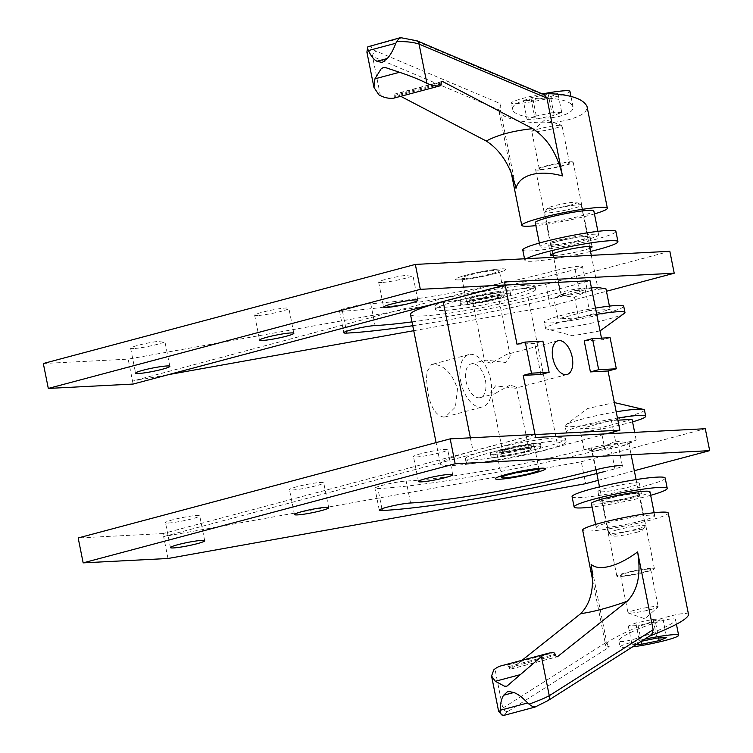 <?xml version="1.0" encoding="UTF-8"?>
<svg xmlns="http://www.w3.org/2000/svg" width="753" height="753" viewBox="0 0 753 753"><rect width="100%" height="100%" fill="white"/><g stroke="black" fill="none" stroke-linecap="round" stroke-linejoin="round"><path stroke-width="0.56" stroke-dasharray="3.77 2.82" d="M522.77 249.987A47.486 4.574 168.7 0 0 548.005 249.045A47.486 4.574 168.7 0 0 595.632 239.332A47.486 4.574 168.7 0 0 615.898 231.378M589.872 248.255A21.103 2.033 -11.3 0 1 583.076 250.382A21.103 2.033 -11.3 0 1 553.276 255.568M581.024 240.085A21.103 2.033 168.7 0 0 590.023 236.546A21.103 2.033 168.7 0 0 578.812 236.969A21.103 2.033 168.7 0 0 557.644 241.289A21.103 2.033 168.7 0 0 548.636 244.819A21.103 2.033 168.7 0 0 559.856 244.405A21.103 2.033 168.7 0 0 581.024 240.085M590.512 251.446A47.486 4.574 -11.3 0 1 524.832 260.284A47.486 4.574 -11.3 0 1 526.385 258.693M591.397 287.674A18.665 1.798 168.7 0 0 569.136 291.957A18.665 1.798 168.7 0 0 562.284 294.197A18.665 1.798 168.7 0 0 561.173 295.082A18.665 1.798 168.7 0 0 571.085 294.715A18.665 1.798 168.7 0 0 589.806 290.893A18.665 1.798 168.7 0 0 597.769 287.768A18.665 1.798 168.7 0 0 596.414 287.382M552.646 209.419A18.665 1.798 168.7 0 0 544.73 212.346A18.665 1.798 168.7 0 0 544.683 212.534A18.665 1.798 168.7 0 0 554.594 212.167A18.665 1.798 168.7 0 0 573.315 208.346A18.665 1.798 168.7 0 0 581.278 205.221A18.665 1.798 168.7 0 0 581.156 205.07A18.665 1.798 168.7 0 0 552.646 209.419M570.689 205.032A15.164 1.459 -11.3 0 1 554.848 208.223A15.164 1.459 -11.3 0 1 547.469 208.289A15.164 1.459 -11.3 0 1 553.897 205.898A15.164 1.459 -11.3 0 1 577.071 202.369A15.164 1.459 -11.3 0 1 570.689 205.032M595.482 308.118A40.483 3.897 168.7 0 0 561.597 315.347A40.483 3.897 168.7 0 0 544.315 322.124A40.483 3.897 168.7 0 0 565.832 321.324A40.483 3.897 168.7 0 0 606.447 313.041A40.483 3.897 168.7 0 0 623.729 306.264M624.774 313.032A40.483 3.897 -11.3 0 1 607.69 319.281A40.483 3.897 -11.3 0 1 545.953 328.779A40.483 3.897 -11.3 0 1 545.567 328.374A40.483 3.897 -11.3 0 1 562.849 321.597A40.483 3.897 -11.3 0 1 596.734 314.368M591.453 287.957L585.307 289.933C578.238 290.178 572.845 290.856 569.136 291.957L553.832 298.32L563.752 295.825L574.501 297.256C580.949 293.896 586.06 291.778 589.806 290.893C593.515 289.792 598.908 289.114 605.977 288.87M574.501 297.256L578.615 317.851L610.099 309.464L609.422 306.113M585.307 289.933L589.43 310.537L610.099 309.464M589.43 310.537L557.945 318.924L553.832 298.32M578.615 317.851L557.945 318.924M552.796 241.534A29.866 2.871 -11.3 0 1 582.747 235.425A29.866 2.871 -11.3 0 1 598.616 234.832A29.866 2.871 -11.3 0 1 585.872 239.831A29.866 2.871 -11.3 0 1 555.921 245.949A29.866 2.871 -11.3 0 1 540.052 246.532A29.866 2.871 -11.3 0 1 552.796 241.534M535.27 222.615A29.866 2.871 168.7 0 0 551.14 222.031A29.866 2.871 168.7 0 0 581.09 215.913A29.866 2.871 168.7 0 0 593.835 210.915M393.988 98.097A2.447 1.337 75.1 0 0 394.459 97.645A2.447 1.337 75.1 0 0 394.704 96.516L394.713 95.443A2.447 1.337 -104.9 0 1 395.146 94.059A2.447 1.337 -104.9 0 1 395.523 93.833A2.447 1.337 -104.9 0 1 396.172 93.927L400.718 96.309M541.708 93.504L540.146 93.551L415.195 40.728L400.728 37.65M369.102 45.999L371.22 46.065C371.097 47.966 372.735 49.66 376.142 51.129L501.093 103.952L498.674 109.834C499.531 121.026 543.365 126.965 569.522 119.426C581.749 115.971 587.585 111.651 587.02 106.465M543.214 94.144L540.146 93.551M594.437 213.918A43.646 4.198 -11.3 0 1 588.724 215.518A43.646 4.198 -11.3 0 1 535.872 225.627M380.397 95.669L372.566 56.466L366.852 51.75M501.093 103.952L500.19 106.634L500.453 110.522L515.993 188.316M500.453 110.522L372.566 56.466A4.593 3.539 112.9 0 1 373.554 53.105A4.593 3.539 112.9 0 1 376.142 51.129M559.394 125.252A15.389 1.478 -11.3 0 1 561.785 125.365A15.389 1.478 -11.3 0 1 562.02 125.553A15.389 1.478 -11.3 0 1 551.535 129.102A15.389 1.478 -11.3 0 1 534.47 131.888A15.389 1.478 -11.3 0 1 531.834 131.587A15.389 1.478 -11.3 0 1 531.985 131.314A15.389 1.478 -11.3 0 1 543.506 127.784A15.389 1.478 -11.3 0 1 559.394 125.252M541.944 169.265A15.389 1.478 -11.3 0 1 539.308 168.964A15.389 1.478 -11.3 0 1 549.803 165.415A15.389 1.478 -11.3 0 1 566.858 162.629A15.389 1.478 -11.3 0 1 569.494 162.93A15.389 1.478 -11.3 0 1 558.999 166.469A15.389 1.478 -11.3 0 1 541.944 169.265M553.841 244.81A19.145 1.845 -11.3 0 1 550.565 244.433A19.145 1.845 -11.3 0 1 563.611 240.028A19.145 1.845 -11.3 0 1 584.827 236.555A19.145 1.845 -11.3 0 1 588.102 236.931A19.145 1.845 -11.3 0 1 575.057 241.346A19.145 1.845 -11.3 0 1 553.841 244.81M538.903 170.074A19.145 1.845 -11.3 0 1 535.628 169.698A19.145 1.845 -11.3 0 1 548.673 165.284A19.145 1.845 -11.3 0 1 569.899 161.82A19.145 1.845 -11.3 0 1 573.174 162.196A19.145 1.845 -11.3 0 1 560.119 166.601A19.145 1.845 -11.3 0 1 538.903 170.074M571.103 104.074C564.684 98.116 539.703 96.158 524.596 100.431C516.229 102.794 512.238 105.749 512.624 109.298C513.207 116.96 543.205 121.017 561.098 115.858C569.466 113.496 573.457 110.54 573.071 107.001L571.103 104.074M544.908 93.457A29.866 2.871 168.7 0 0 524.126 98.05A29.866 2.871 168.7 0 0 511.381 103.057A29.866 2.871 168.7 0 0 527.251 102.464A29.866 2.871 168.7 0 0 557.201 96.346A29.866 2.871 168.7 0 0 569.946 91.348M415.195 40.728A4.593 3.539 112.9 0 1 416.936 40.766M550.471 96.695L557.982 93.645L548.175 94.144L530.856 97.711L523.344 100.761L533.152 100.253L550.471 96.695L554.208 115.378L561.719 112.329L557.982 93.645M561.719 112.329L551.911 112.828L548.175 94.144M551.911 112.828L534.583 116.395L530.856 97.711M534.583 116.395L527.072 119.445L523.344 100.761M527.072 119.445L536.88 118.946L533.152 100.253M536.88 118.946L554.208 115.378M449.287 299.845A51.063 4.913 -11.3 0 1 456.695 297.755A51.063 4.913 -11.3 0 1 465.147 295.618M468.677 294.781A51.063 4.913 -11.3 0 1 535.044 286.291A51.063 4.913 -11.3 0 1 513.245 294.837A51.063 4.913 -11.3 0 1 462.031 305.294A51.063 4.913 -11.3 0 1 434.895 306.302A51.063 4.913 -11.3 0 1 446.736 300.626M513.866 297.934A51.063 4.913 168.7 0 0 535.656 289.387A51.063 4.913 168.7 0 0 508.529 290.394A51.063 4.913 168.7 0 0 457.306 300.852A51.063 4.913 168.7 0 0 435.516 309.398A51.063 4.913 168.7 0 0 462.643 308.382A51.063 4.913 168.7 0 0 513.866 297.934M476.028 296.757A16.133 1.553 -11.3 0 1 492.217 293.454A16.133 1.553 -11.3 0 1 500.792 293.143A16.133 1.553 -11.3 0 1 493.902 295.835A16.133 1.553 -11.3 0 1 477.722 299.139A16.133 1.553 -11.3 0 1 469.147 299.459A16.133 1.553 -11.3 0 1 476.028 296.757M494.523 298.932A16.133 1.553 168.7 0 0 501.404 296.23A16.133 1.553 168.7 0 0 492.839 296.55A16.133 1.553 168.7 0 0 476.649 299.854A16.133 1.553 168.7 0 0 469.759 302.555A16.133 1.553 168.7 0 0 478.334 302.235A16.133 1.553 168.7 0 0 494.523 298.932M459.923 279.881A25.527 2.457 -11.3 0 1 455.546 279.372A25.527 2.457 -11.3 0 1 472.959 273.49A25.527 2.457 -11.3 0 1 501.253 268.868A25.527 2.457 -11.3 0 1 505.621 269.367A25.527 2.457 -11.3 0 1 488.217 275.25A25.527 2.457 -11.3 0 1 459.923 279.881A25.527 2.457 -11.3 0 1 455.546 279.372A25.527 2.457 -11.3 0 1 472.959 273.49A25.527 2.457 -11.3 0 1 501.253 268.868A25.527 2.457 -11.3 0 1 505.621 269.367A25.527 2.457 -11.3 0 1 488.217 275.25A25.527 2.457 -11.3 0 1 459.923 279.881M506.232 293.783A25.527 2.457 168.7 0 0 477.939 298.414A25.527 2.457 168.7 0 0 460.525 304.297A25.527 2.457 168.7 0 0 464.902 304.796A25.527 2.457 168.7 0 0 493.196 300.165A25.527 2.457 168.7 0 0 510.6 294.291A25.527 2.457 168.7 0 0 506.232 293.783M465.128 278.488A19.098 1.835 -11.3 0 1 461.862 278.111A19.098 1.835 -11.3 0 1 474.879 273.716A19.098 1.835 -11.3 0 1 496.048 270.252A19.098 1.835 -11.3 0 1 499.314 270.628A19.098 1.835 -11.3 0 1 486.297 275.024A19.098 1.835 -11.3 0 1 465.128 278.488M501.027 295.176A19.098 1.835 168.7 0 0 479.859 298.63A19.098 1.835 168.7 0 0 466.841 303.035A19.098 1.835 168.7 0 0 470.107 303.412A19.098 1.835 168.7 0 0 491.276 299.948A19.098 1.835 168.7 0 0 504.294 295.553A19.098 1.835 168.7 0 0 501.027 295.176M572.064 496.669A47.486 4.574 168.7 0 0 597.298 495.728A47.486 4.574 168.7 0 0 644.916 486.014A47.486 4.574 168.7 0 0 665.191 478.061M650.667 495.305A47.486 4.574 -11.3 0 1 646.978 496.312A47.486 4.574 -11.3 0 1 592.093 507.004M606.937 487.972A21.103 2.033 168.7 0 0 597.929 491.502A21.103 2.033 168.7 0 0 609.149 491.088A21.103 2.033 168.7 0 0 630.308 486.767A21.103 2.033 168.7 0 0 639.316 483.228A21.103 2.033 168.7 0 0 628.106 483.652A21.103 2.033 168.7 0 0 606.937 487.972M632.369 497.065A21.103 2.033 -11.3 0 1 611.201 501.385A21.103 2.033 -11.3 0 1 599.99 501.799A21.103 2.033 -11.3 0 1 608.998 498.27A21.103 2.033 -11.3 0 1 630.167 493.949A21.103 2.033 -11.3 0 1 641.377 493.535A21.103 2.033 -11.3 0 1 632.369 497.065M591.397 503.522A29.866 2.871 168.7 0 0 607.266 502.929A29.866 2.871 168.7 0 0 637.217 496.811A29.866 2.871 168.7 0 0 649.971 491.813M641.998 520.728A29.866 2.871 -11.3 0 1 612.048 526.846A29.866 2.871 -11.3 0 1 596.178 527.439A29.866 2.871 -11.3 0 1 608.923 522.441A29.866 2.871 -11.3 0 1 638.883 516.323A29.866 2.871 -11.3 0 1 654.743 515.73A29.866 2.871 -11.3 0 1 641.998 520.728M501.498 665.737A63.393 34.619 -104.9 0 1 507.098 665.106A2.447 1.337 -104.9 0 1 507.936 665.53A2.447 1.337 -104.9 0 1 508.623 666.612L509.056 667.657A2.447 1.337 75.1 0 0 510.026 668.965A2.447 1.337 75.1 0 0 510.798 669.144A2.447 1.337 75.1 0 0 511.08 668.993L522.055 660.268M688.59 614.777C687.705 612.697 681.117 613.243 668.833 616.434C642.525 623.192 603.482 641.255 605.741 645.622L609.582 646.883L508.077 711.378C505.319 713.157 504.256 714.362 504.887 715.011L504.03 715.35M534.978 707.095L547.13 700.977L649.302 636.229M591.124 564.298L606.673 642.093L607.859 645.462L609.582 646.883M582.662 530.14A43.646 4.198 168.7 0 0 605.854 529.274A43.646 4.198 168.7 0 0 649.632 520.332A43.646 4.198 168.7 0 0 668.259 513.028M630.628 613.093A15.389 1.478 168.7 0 0 646.507 610.57A15.389 1.478 168.7 0 0 658.028 607.031A15.389 1.478 168.7 0 0 658.178 606.758A15.389 1.478 168.7 0 0 655.543 606.457A15.389 1.478 168.7 0 0 638.488 609.252A15.389 1.478 168.7 0 0 627.993 612.791A15.389 1.478 168.7 0 0 628.237 612.989A15.389 1.478 168.7 0 0 630.628 613.093M648.079 569.089A15.389 1.478 168.7 0 0 631.014 571.875A15.389 1.478 168.7 0 0 620.528 575.424A15.389 1.478 168.7 0 0 623.155 575.725A15.389 1.478 168.7 0 0 640.219 572.939A15.389 1.478 168.7 0 0 650.714 569.39A15.389 1.478 168.7 0 0 648.079 569.089M636.181 493.535A19.145 1.845 168.7 0 0 614.966 497.008A19.145 1.845 168.7 0 0 601.911 501.413A19.145 1.845 168.7 0 0 605.186 501.799A19.145 1.845 168.7 0 0 626.402 498.326A19.145 1.845 168.7 0 0 639.457 493.912A19.145 1.845 168.7 0 0 636.181 493.535M651.119 568.28A19.145 1.845 168.7 0 0 629.894 571.753A19.145 1.845 168.7 0 0 616.848 576.158A19.145 1.845 168.7 0 0 620.124 576.534A19.145 1.845 168.7 0 0 641.34 573.061A19.145 1.845 168.7 0 0 654.395 568.656A19.145 1.845 168.7 0 0 651.119 568.28M627.993 633.81C621.79 637.057 618.731 639.372 618.825 640.756C619.427 642.187 623.936 641.801 632.341 639.626C650.347 634.995 677.06 622.637 675.516 619.653C674.904 618.222 670.396 618.599 661.991 620.783C649.933 624.152 638.6 628.491 627.993 633.81M632.548 646.874A29.866 2.871 -11.3 0 1 620.067 647.006A29.866 2.871 -11.3 0 1 632.812 641.998A29.866 2.871 -11.3 0 1 644.643 639.184M508.077 711.378A4.593 3.793 57.6 0 1 504.981 710.832A4.593 3.793 57.6 0 1 502.778 708.102L606.673 642.093M655.43 621.959L638.111 625.517L628.294 626.025L635.814 622.966L653.133 619.408L662.941 618.9L655.43 621.959L658.64 638.007M638.111 625.517L641.264 641.33M636.304 644.493L632.031 644.709L641.34 641.283M628.294 626.025L632.031 644.709M635.814 622.966L639.542 641.66M653.133 619.408L656.87 638.092M662.941 618.9L666.678 637.593M498.665 711.444L502.778 708.102L494.947 668.899M547.855 700.685A4.593 3.793 57.6 0 1 547.13 700.977M648.634 636.483L649.933 635.824M544.334 450.445A51.063 4.913 -11.3 0 1 493.121 460.892A51.063 4.913 -11.3 0 1 465.985 461.909A51.063 4.913 -11.3 0 1 487.784 453.362A51.063 4.913 -11.3 0 1 538.997 442.905A51.063 4.913 -11.3 0 1 566.134 441.898A51.063 4.913 -11.3 0 1 544.334 450.445M487.163 450.266A51.063 4.913 168.7 0 0 465.373 458.812A51.063 4.913 168.7 0 0 492.5 457.805A51.063 4.913 168.7 0 0 543.722 447.348A51.063 4.913 168.7 0 0 565.512 438.801A51.063 4.913 168.7 0 0 538.386 439.818A51.063 4.913 168.7 0 0 487.163 450.266M524.992 451.442A16.133 1.553 -11.3 0 1 508.812 454.746A16.133 1.553 -11.3 0 1 500.237 455.066A16.133 1.553 -11.3 0 1 507.127 452.365A16.133 1.553 -11.3 0 1 523.307 449.061A16.133 1.553 -11.3 0 1 531.882 448.741A16.133 1.553 -11.3 0 1 524.992 451.442M506.505 449.268A16.133 1.553 168.7 0 0 499.615 451.969A16.133 1.553 168.7 0 0 508.19 451.649A16.133 1.553 168.7 0 0 524.38 448.346A16.133 1.553 168.7 0 0 531.27 445.644A16.133 1.553 168.7 0 0 522.695 445.964A16.133 1.553 168.7 0 0 506.505 449.268M494.777 454.313A25.527 2.457 168.7 0 0 523.071 449.692A25.527 2.457 168.7 0 0 540.475 443.809A25.527 2.457 168.7 0 0 536.108 443.31A25.527 2.457 168.7 0 0 507.814 447.931A25.527 2.457 168.7 0 0 490.41 453.814A25.527 2.457 168.7 0 0 494.777 454.313M499.983 452.93A19.098 1.835 168.7 0 0 521.151 449.466A19.098 1.835 168.7 0 0 534.169 445.07A19.098 1.835 168.7 0 0 530.903 444.694A19.098 1.835 168.7 0 0 509.734 448.157A19.098 1.835 168.7 0 0 496.716 452.553A19.098 1.835 168.7 0 0 499.983 452.93M410.479 314.396A76.59 7.379 168.7 0 0 471.736 309.521A76.59 7.379 168.7 0 0 528.004 297.2L590.004 280.69M535.044 434.585L473.044 451.094A76.59 7.379 168.7 0 0 440.354 463.914A76.59 7.379 168.7 0 0 501.611 459.038A76.59 7.379 168.7 0 0 557.879 446.727L606.287 433.832M510.026 385.075L494.561 393.81L490.815 392.247L495.54 385.828L515.476 388.237L516.445 387.127L510.026 385.075M508.219 449.287A13.074 1.261 168.7 0 0 502.646 451.471A13.074 1.261 168.7 0 0 509.593 451.216A13.074 1.261 168.7 0 0 522.704 448.534A13.074 1.261 168.7 0 0 528.277 446.35A13.074 1.261 168.7 0 0 521.33 446.604A13.074 1.261 168.7 0 0 508.219 449.287M492.829 299.016A13.074 1.261 -11.3 0 1 479.717 301.689A13.074 1.261 -11.3 0 1 472.771 301.953A13.074 1.261 -11.3 0 1 478.343 299.76A13.074 1.261 -11.3 0 1 491.455 297.087A13.074 1.261 -11.3 0 1 498.401 296.833A13.074 1.261 -11.3 0 1 492.829 299.016M491.022 363.219L484.603 361.167L485.572 360.066L505.508 362.475L510.233 356.047L506.487 354.494L491.022 363.219M443.799 417.077C435.676 415.637 430.255 406.742 427.535 390.374L426.019 373.064L431.61 364.508L433.248 364.254C443.959 364.998 452.054 373.196 457.504 388.83L455.405 407.1L445.541 416.795L443.799 417.077M460.732 381.526A27.061 14.778 75.1 0 0 482.692 406.912A27.061 14.778 75.1 0 0 490.711 379.983A27.061 14.778 75.1 0 0 468.752 354.607A27.061 14.778 75.1 0 0 460.732 381.526M466.051 381.253A17.46 9.535 75.1 0 0 480.216 397.631A17.46 9.535 75.1 0 0 485.393 380.256A17.46 9.535 75.1 0 0 471.227 363.878A17.46 9.535 75.1 0 0 466.051 381.253M540.861 374.467L534.649 343.359L542.913 341.156M534.649 343.359L517 344.272M601.487 338.144L601.835 339.895L610.099 337.692M601.835 339.895L584.187 340.808M615.521 441.098L626.223 442.529L636.181 440.034L620.877 446.397C617.168 447.498 611.784 448.176 604.706 448.421L594.738 450.915L584.036 449.485C591.114 449.24 596.508 448.562 600.207 447.461A18.665 1.798 -11.3 0 1 618.928 443.639A18.665 1.798 -11.3 0 1 628.84 443.272A18.665 1.798 -11.3 0 1 627.738 444.148A18.665 1.798 -11.3 0 1 620.877 446.397A18.665 1.798 -11.3 0 1 593.609 450.972A18.665 1.798 -11.3 0 1 592.244 450.586A18.665 1.798 -11.3 0 1 600.207 447.461C603.962 446.576 609.064 444.458 615.521 441.098L613.987 433.427M616.707 529.999A18.665 1.798 -11.3 0 1 635.419 526.178A18.665 1.798 -11.3 0 1 645.34 525.81A18.665 1.798 -11.3 0 1 645.283 525.999A18.665 1.798 -11.3 0 1 637.377 528.935A18.665 1.798 -11.3 0 1 608.857 533.284A18.665 1.798 -11.3 0 1 608.735 533.124A18.665 1.798 -11.3 0 1 616.707 529.999M636.116 532.456A15.164 1.459 168.7 0 0 642.544 530.065A15.164 1.459 168.7 0 0 635.165 530.121A15.164 1.459 168.7 0 0 619.324 533.322A15.164 1.459 168.7 0 0 612.951 535.976A15.164 1.459 168.7 0 0 636.116 532.456M632.558 421.859A40.483 3.897 -11.3 0 1 628.416 422.998A40.483 3.897 -11.3 0 1 587.811 431.29A40.483 3.897 -11.3 0 1 566.294 432.09A40.483 3.897 -11.3 0 1 583.575 425.313A40.483 3.897 -11.3 0 1 617.46 418.084M616.208 411.835A40.483 3.897 168.7 0 0 582.323 419.063A40.483 3.897 168.7 0 0 565.249 425.323A40.483 3.897 168.7 0 0 565.042 425.84A40.483 3.897 168.7 0 0 586.559 425.04A40.483 3.897 168.7 0 0 627.164 416.757A40.483 3.897 168.7 0 0 644.446 409.98M632.068 419.43L600.593 427.817L604.706 448.421M636.181 440.034L634.657 432.363M584.036 449.485L579.923 428.881L600.593 427.817M579.923 428.881L611.398 420.494L613.667 431.864M617.874 420.165L611.398 420.494M168.465 523.015A17.46 1.685 168.7 0 0 187.817 519.852A17.46 1.685 168.7 0 0 199.724 515.824A17.46 1.685 168.7 0 0 196.74 515.485A17.46 1.685 168.7 0 0 177.379 518.648A17.46 1.685 168.7 0 0 165.481 522.667A17.46 1.685 168.7 0 0 168.465 523.015M292.465 489.987A17.46 1.685 168.7 0 0 311.827 486.815A17.46 1.685 168.7 0 0 323.734 482.795A17.46 1.685 168.7 0 0 320.74 482.457A17.46 1.685 168.7 0 0 301.388 485.619A17.46 1.685 168.7 0 0 289.481 489.638A17.46 1.685 168.7 0 0 292.465 489.987M416.475 456.949A17.46 1.685 168.7 0 0 435.827 453.786A17.46 1.685 168.7 0 0 447.734 449.767A17.46 1.685 168.7 0 0 444.75 449.419A17.46 1.685 168.7 0 0 425.389 452.591A17.46 1.685 168.7 0 0 413.482 456.61A17.46 1.685 168.7 0 0 416.475 456.949M617.997 444.006A17.46 1.685 168.7 0 0 615.013 443.658A17.46 1.685 168.7 0 0 591.199 447.922A135.728 13.065 -11.3 0 1 491.502 469.75A135.728 13.065 -11.3 0 1 406.168 481.063A17.46 1.685 168.7 0 0 382.364 485.327A17.46 1.685 168.7 0 0 374.909 488.255A17.46 1.685 168.7 0 0 377.902 488.593A170.649 16.434 168.7 0 0 485.186 474.371A170.649 16.434 168.7 0 0 610.542 446.924A17.46 1.685 168.7 0 0 617.997 444.006L622.383 465.928A17.46 1.685 -11.3 0 1 614.928 468.855A170.649 16.434 -11.3 0 1 605.007 471.444M495.37 457.306A25.527 2.457 168.7 0 0 523.674 452.675A25.527 2.457 168.7 0 0 541.078 446.802A25.527 2.457 168.7 0 0 536.71 446.294A25.527 2.457 168.7 0 0 508.407 450.925A25.527 2.457 168.7 0 0 491.003 456.807A25.527 2.457 168.7 0 0 495.37 457.306M167.994 558.5L163.617 536.569L581.288 461.749L585.674 483.68M581.288 461.749L705.288 428.721M598.193 480.348L634.327 470.719M535.025 434.481L163.015 533.576L163.617 536.569L535.628 437.474M163.015 533.576L78.18 537.953M133.61 348.573A17.46 1.685 -11.3 0 1 130.617 348.234A17.46 1.685 -11.3 0 1 142.524 344.206A17.46 1.685 -11.3 0 1 161.886 341.043A17.46 1.685 -11.3 0 1 164.869 341.391A17.46 1.685 -11.3 0 1 152.963 345.411A17.46 1.685 -11.3 0 1 133.61 348.573M257.611 315.545A17.46 1.685 -11.3 0 1 254.627 315.196A17.46 1.685 -11.3 0 1 266.534 311.177A17.46 1.685 -11.3 0 1 285.886 308.015A17.46 1.685 -11.3 0 1 288.87 308.354A17.46 1.685 -11.3 0 1 276.963 312.382A17.46 1.685 -11.3 0 1 257.611 315.545M381.62 282.516A17.46 1.685 -11.3 0 1 378.627 282.168A17.46 1.685 -11.3 0 1 390.534 278.149A17.46 1.685 -11.3 0 1 409.886 274.986A17.46 1.685 -11.3 0 1 412.879 275.325A17.46 1.685 -11.3 0 1 400.973 279.344A17.46 1.685 -11.3 0 1 381.62 282.516M555.752 270.496A17.46 1.685 -11.3 0 1 579.556 266.233A17.46 1.685 -11.3 0 1 582.54 266.571A17.46 1.685 -11.3 0 1 575.094 269.499A170.649 16.434 -11.3 0 1 449.729 296.946A170.649 16.434 -11.3 0 1 342.446 311.168A17.46 1.685 -11.3 0 1 339.462 310.82A17.46 1.685 -11.3 0 1 346.907 307.902A17.46 1.685 -11.3 0 1 370.721 303.638A135.728 13.065 168.7 0 0 456.045 292.324A135.728 13.065 168.7 0 0 555.752 270.496L560.128 292.428A135.728 13.065 -11.3 0 1 460.431 314.255A135.728 13.065 -11.3 0 1 411.976 321.889M412.738 325.71A170.649 16.434 168.7 0 0 454.115 318.877A170.649 16.434 168.7 0 0 579.471 291.43A17.46 1.685 168.7 0 0 586.926 288.503A17.46 1.685 168.7 0 0 583.942 288.154A17.46 1.685 168.7 0 0 560.128 292.428M505.64 290.799A25.527 2.457 168.7 0 0 477.336 295.421A25.527 2.457 168.7 0 0 459.932 301.304A25.527 2.457 168.7 0 0 464.3 301.802A25.527 2.457 168.7 0 0 492.594 297.181A25.527 2.457 168.7 0 0 510.007 291.298A25.527 2.457 168.7 0 0 505.64 290.799M413.736 330.699L550.217 306.255L545.831 284.323L128.161 359.134L132.537 381.065L168.644 374.599M545.831 284.323L669.841 251.295M550.217 306.255L606.457 291.27M133.14 384.058L132.537 381.065L504.557 281.97M43.326 363.511L128.161 359.134M401.594 37.97L371.22 46.065M441.202 83.065L394.713 95.443M441.503 81.851L396.172 93.927M441.192 84.129L394.704 96.516M507.098 665.106L553.587 652.719M504.887 715.011L535.27 706.916M509.056 667.657L555.545 655.27M511.08 668.993L556.966 656.776M508.623 666.612L555.112 654.235M528.004 297.2L557.879 446.727M470.39 437.813L473.044 451.094M614.928 468.855L610.542 446.924M381.922 508.717L377.902 488.593M410.554 502.995L406.168 481.063M595.585 469.853L591.199 447.922M575.094 269.499L579.471 291.43M342.446 311.168L346.465 331.292M370.721 303.638L375.098 325.569M592.084 246.852L590.023 236.546M550.697 255.116L548.636 244.819M524.832 260.284L524.53 258.787M561.173 295.082L553.624 257.291M552.909 253.714L544.683 212.534M547.469 208.289L544.73 212.346M545.567 328.374L544.315 322.124M581.156 205.07L577.071 202.369M581.278 205.221L589.505 246.4M591.293 255.342L597.769 287.768M558.566 295.957L562.284 294.197M600.037 330.915L572.76 335.734L545.953 328.779M598.616 234.832L597.92 231.35M531.985 131.314L545.125 119.548L561.785 125.365M539.308 168.964L531.834 131.587M550.565 244.433L535.628 169.698M573.071 107.001L570.943 96.356M512.624 109.298L511.381 103.057M588.102 236.931L573.174 162.196M569.494 162.93L562.02 125.553M511.315 173.068L498.674 109.834M442.011 81.446L395.523 93.833M540.052 246.532L539.355 243.05M535.044 286.291L535.656 289.387M500.792 293.143L501.404 296.23M469.759 302.555L469.147 299.459M435.516 309.398L434.895 306.302M459.932 301.304L460.525 304.297M461.862 278.111L466.841 303.035M504.294 295.553L499.314 270.628M510.6 294.291L510.007 291.298M597.929 491.502L599.99 501.799M639.316 483.228L641.377 493.535M595.576 524.427L596.178 527.439M592.564 579.716L605.741 645.622M628.237 612.989L644.888 618.806L658.028 607.031M620.528 575.424L627.993 612.791M601.911 501.413L616.848 576.158M618.825 640.756L620.067 647.006M675.516 619.653L676.439 624.284M639.457 493.912L654.395 568.656M650.714 569.39L658.178 606.758M510.798 669.144L557.286 656.757M654.15 512.727L654.743 515.73M465.985 461.909L465.373 458.812M500.237 455.066L499.615 451.969M531.882 448.741L531.27 445.644M566.134 441.898L565.512 438.801M541.078 446.802L540.475 443.809M539.148 469.985L534.169 445.07M501.696 477.468L496.716 452.553M491.003 456.807L490.41 453.814M490.815 392.247L502.646 451.471M472.771 301.953L484.603 361.176M445.541 416.804L482.692 406.912M480.216 397.631L494.561 393.81M567.018 374.514L515.476 388.237M558.029 340.761L506.487 354.494M471.227 363.878L485.572 360.056M468.761 354.607L431.61 364.499M510.233 356.047L498.401 296.833M528.277 446.35L516.445 387.127M440.354 463.914L436.1 442.613M628.84 443.272L631.127 454.699M636.097 479.586L645.34 525.81M642.544 530.065L645.283 525.999M566.294 432.09L565.042 425.84M608.857 533.284L612.951 535.976M608.735 533.124L599.501 486.899M596.065 469.721L592.244 450.586M592.432 450.915L593.609 450.972M631.456 442.397L627.738 444.148M565.249 425.323L587.321 408.597L614.354 402.563M204.703 540.748L199.724 515.824M328.713 507.72L323.734 482.795M452.713 474.682L447.734 449.767M379.296 510.186L374.909 488.255M418.461 481.525L413.482 456.61M294.461 514.563L289.481 489.638M170.46 547.591L165.481 522.667M130.617 348.234L135.596 373.149M254.627 315.196L259.606 340.121M378.627 282.168L383.606 307.092M339.462 310.82L343.839 332.751M586.926 288.503L582.54 266.571M417.859 300.249L412.879 275.325M293.849 333.278L288.87 308.354M169.849 366.306L164.869 341.391"/><path stroke-width="1.13" d="M526.385 258.693A47.486 4.574 -11.3 0 1 545.097 252.34A47.486 4.574 -11.3 0 1 592.724 242.617A47.486 4.574 -11.3 0 1 617.949 241.675A47.486 4.574 -11.3 0 1 597.684 249.629A47.486 4.574 -11.3 0 1 590.512 251.446M617.949 241.675L615.898 231.378A47.486 4.574 168.7 0 0 590.663 232.319A47.486 4.574 168.7 0 0 543.035 242.042A47.486 4.574 168.7 0 0 522.77 249.987L524.53 258.787M553.276 255.568A21.103 2.033 -11.3 0 1 550.697 255.116A21.103 2.033 -11.3 0 1 559.705 251.587A21.103 2.033 -11.3 0 1 580.874 247.266A21.103 2.033 -11.3 0 1 592.084 246.852A21.103 2.033 -11.3 0 1 589.872 248.255M596.734 314.368A40.483 3.897 -11.3 0 1 624.971 312.504L623.729 306.264A40.483 3.897 168.7 0 0 595.482 308.118M624.971 312.504A40.483 3.897 -11.3 0 1 624.774 313.032L600.037 330.915M591.453 287.957L596.414 287.382A18.665 1.798 168.7 0 0 591.397 287.674M609.422 306.113L605.977 288.87L597.59 287.439M597.92 231.35L593.835 210.915A29.866 2.871 168.7 0 0 577.975 211.508A29.866 2.871 168.7 0 0 548.015 217.617A29.866 2.871 168.7 0 0 535.27 222.615L539.355 243.05M417.143 40.85L400.728 37.659L398.968 38.525L396.68 41.65C405.905 41.368 413.369 42.177 419.054 44.079L426.895 83.282A63.393 34.619 75.1 0 0 440.298 85.757A2.447 1.337 75.1 0 0 440.392 85.748A2.447 1.337 75.1 0 0 440.947 85.258A2.447 1.337 75.1 0 0 441.192 84.129L441.202 83.065A2.447 1.337 -104.9 0 1 441.635 81.682A2.447 1.337 -104.9 0 1 442.011 81.446A2.447 1.337 -104.9 0 1 442.66 81.54L532.738 128.65C513.33 130.73 497.827 134.853 486.25 141.027C500.858 150.431 510.769 166.197 515.993 188.316C517.763 181.595 523.006 177.011 531.703 174.574C540.598 172.324 550.857 172.776 562.482 175.929L546.942 98.135L544.504 94.831L417.124 40.841A4.593 3.539 112.9 0 1 417.143 40.85A4.593 3.539 112.9 0 1 417.868 41.302A4.593 3.539 112.9 0 1 419.054 44.079L546.942 98.135M426.895 83.282L425.21 82.491C417.99 78.971 409.434 75.573 399.514 72.288L385.818 67.685L383.202 67.582L381.056 68.956L374.938 78.83L373.959 87.433L378.9 94.822L380.397 95.669A63.393 34.619 75.1 0 0 393.81 98.144A2.447 1.337 75.1 0 0 393.904 98.125A2.447 1.337 75.1 0 0 393.988 98.097M373.959 87.433L366.89 52.079L367.831 46.827L400.248 37.697M535.872 225.627A43.646 4.198 -11.3 0 1 521.754 225.316A43.646 4.198 -11.3 0 1 540.381 218.012A43.646 4.198 -11.3 0 1 584.159 209.08A43.646 4.198 -11.3 0 1 607.351 208.214L587.02 106.465C582.888 97.984 567.781 93.664 541.708 93.504M607.351 208.214A43.646 4.198 -11.3 0 1 594.437 213.918M367.831 49.331L368.471 50.545C371.022 56.136 373.855 59.713 376.961 61.266L382.185 62.499L387.164 58.546C390.308 55.327 393.188 50.235 395.833 43.25L396.68 41.65M570.943 96.356L569.946 91.348A29.866 2.871 168.7 0 0 544.908 93.457M562.482 175.929C557.314 153.941 547.403 138.185 532.738 128.65M366.909 52.079L367.831 46.827M400.718 96.309L486.25 141.027M465.147 295.618A51.063 4.913 -11.3 0 1 468.677 294.781M446.736 300.626A51.063 4.913 -11.3 0 1 449.287 299.845M667.243 488.368L665.191 478.061A47.486 4.574 168.7 0 0 639.956 479.002A47.486 4.574 168.7 0 0 592.329 488.725A47.486 4.574 168.7 0 0 572.064 496.669L574.125 506.967A47.486 4.574 -11.3 0 1 594.39 499.023A47.486 4.574 -11.3 0 1 642.017 489.299A47.486 4.574 -11.3 0 1 667.243 488.368A47.486 4.574 -11.3 0 1 650.667 495.305M592.093 507.004A47.486 4.574 -11.3 0 1 574.125 506.967M654.15 512.727L649.971 491.813A29.866 2.871 168.7 0 0 634.101 492.406A29.866 2.871 168.7 0 0 604.141 498.524A29.866 2.871 168.7 0 0 591.397 503.522L595.576 524.427M547.986 653.359L501.498 665.737A63.393 34.619 -104.9 0 0 494.947 668.899L493.799 669.841L491.568 676.006L495.323 681.286L504.378 686.134L506.825 686.237L541.435 656.512A63.393 34.619 -104.9 0 1 547.986 653.359A63.393 34.619 -104.9 0 1 553.587 652.719A2.447 1.337 -104.9 0 1 554.424 653.143A2.447 1.337 -104.9 0 1 555.112 654.235L555.545 655.27A2.447 1.337 75.1 0 0 556.514 656.588A2.447 1.337 75.1 0 0 557.286 656.757A2.447 1.337 75.1 0 0 557.568 656.616L627.174 601.27C637.772 590.568 641.245 574.115 637.612 551.921C628.04 559.037 618.825 563.828 609.968 566.275C601.233 568.515 594.945 567.856 591.124 564.298C594.757 586.361 591.284 602.814 580.685 613.657C593.157 611.935 608.659 607.803 627.174 601.27M534.978 707.095L504.03 715.35L501.3 714.766L500.218 711.83L498.627 711.35L502.223 715.303M541.435 656.512L549.266 695.725C544.466 698.238 537.727 701.043 529.058 704.14L532.437 706.474L535.27 706.916M649.302 636.229C673.869 626.6 686.971 619.455 688.59 614.777L668.259 513.028A43.646 4.198 168.7 0 0 645.067 513.894A43.646 4.198 168.7 0 0 601.289 522.827A43.646 4.198 168.7 0 0 582.662 530.14L592.564 579.716M529.058 704.14L527.655 702.973C522.535 697.504 517.932 694.021 513.847 692.515L507.842 691.329L503.644 695.235C501.479 698.408 500.359 703.415 500.293 710.258L500.218 711.83M653.162 629.706L549.266 695.725A4.593 3.793 57.6 0 1 549.295 699.029A4.593 3.793 57.6 0 1 548.015 700.591L649.933 635.824L652.173 633.659L653.162 629.706L637.612 551.921M644.643 639.184A29.866 2.871 -11.3 0 1 678.641 635.297A29.866 2.871 -11.3 0 1 665.897 640.295A29.866 2.871 -11.3 0 1 632.548 646.874M522.055 660.268L580.685 613.657M658.64 638.007L659.167 640.643L641.838 644.201L636.304 644.493M641.264 641.33L641.838 644.201M641.34 641.283L656.87 638.092L666.678 637.593L659.167 640.643M534.978 707.086L547.996 700.591A4.593 3.793 57.6 0 1 548.005 700.601A4.593 3.793 57.6 0 1 547.855 700.685M541.087 468.225A25.527 2.457 -11.3 0 1 545.454 468.724A25.527 2.457 -11.3 0 1 528.051 474.606A25.527 2.457 -11.3 0 1 499.757 479.237A25.527 2.457 -11.3 0 1 495.389 478.729A25.527 2.457 -11.3 0 1 512.793 472.856A25.527 2.457 -11.3 0 1 541.087 468.225A25.527 2.457 -11.3 0 1 545.454 468.724A25.527 2.457 -11.3 0 1 528.051 474.606A25.527 2.457 -11.3 0 1 499.757 479.237A25.527 2.457 -11.3 0 1 495.389 478.729A25.527 2.457 -11.3 0 1 512.793 472.856A25.527 2.457 -11.3 0 1 541.087 468.225M535.882 469.608A19.098 1.835 -11.3 0 1 539.148 469.985A19.098 1.835 -11.3 0 1 526.131 474.39A19.098 1.835 -11.3 0 1 504.962 477.844A19.098 1.835 -11.3 0 1 501.696 477.468A19.098 1.835 -11.3 0 1 514.713 473.072A19.098 1.835 -11.3 0 1 535.882 469.608M552.853 358.136A17.46 9.535 75.1 0 0 567.018 374.514A17.46 9.535 75.1 0 0 572.195 357.138A17.46 9.535 75.1 0 0 558.029 340.761A17.46 9.535 75.1 0 0 552.853 358.136M549.125 372.264L542.913 341.156L525.265 342.069L531.486 373.168L549.125 372.264L540.861 374.467L523.213 375.371L531.486 373.168M601.487 338.144L590.004 280.69L505.169 285.067L517 344.272L525.265 342.069M610.099 337.692L592.46 338.605L598.673 369.704L616.321 368.791L610.099 337.692M598.673 369.704L590.408 371.907L584.187 340.808L592.46 338.605M590.408 371.907L608.048 370.994L616.321 368.791M523.213 375.371L535.044 434.585L619.879 430.208L608.048 370.994M505.169 285.067L443.169 301.577A76.59 7.379 168.7 0 0 410.479 314.396L436.1 442.613M606.287 433.832L619.879 430.208M617.46 418.084A40.483 3.897 -11.3 0 1 645.697 416.221L644.446 409.98A40.483 3.897 168.7 0 0 644.06 409.566A40.483 3.897 168.7 0 0 616.208 411.835M645.697 416.221A40.483 3.897 -11.3 0 1 632.558 421.859M634.657 432.363L632.068 419.43L617.874 420.165M613.667 431.864L613.987 433.427M201.719 540.4A17.46 1.685 -11.3 0 1 204.703 540.748A17.46 1.685 -11.3 0 1 192.796 544.767A17.46 1.685 -11.3 0 1 173.444 547.93A17.46 1.685 -11.3 0 1 170.46 547.591A17.46 1.685 -11.3 0 1 182.358 543.572A17.46 1.685 -11.3 0 1 201.719 540.4M325.72 507.371A17.46 1.685 -11.3 0 1 328.713 507.72A17.46 1.685 -11.3 0 1 316.806 511.739A17.46 1.685 -11.3 0 1 297.444 514.901A17.46 1.685 -11.3 0 1 294.461 514.563A17.46 1.685 -11.3 0 1 306.367 510.534A17.46 1.685 -11.3 0 1 325.72 507.371M449.729 474.343A17.46 1.685 -11.3 0 1 452.713 474.682A17.46 1.685 -11.3 0 1 440.806 478.71A17.46 1.685 -11.3 0 1 421.454 481.873A17.46 1.685 -11.3 0 1 418.461 481.525A17.46 1.685 -11.3 0 1 430.368 477.506A17.46 1.685 -11.3 0 1 449.729 474.343M605.007 471.444A170.649 16.434 -11.3 0 1 489.563 496.302A170.649 16.434 -11.3 0 1 382.279 510.525A17.46 1.685 -11.3 0 1 379.296 510.186A17.46 1.685 -11.3 0 1 386.75 507.258A17.46 1.685 -11.3 0 1 410.554 502.995A135.728 13.065 168.7 0 0 495.879 491.681A135.728 13.065 168.7 0 0 595.585 469.853A17.46 1.685 -11.3 0 1 619.39 465.589A17.46 1.685 -11.3 0 1 622.383 465.928M598.193 480.348L585.674 483.68L167.994 558.5L83.159 562.868L455.17 463.782L450.19 438.858L535.025 434.481L535.628 437.474L705.288 428.721L709.674 450.652L455.17 463.782M634.327 470.719L709.674 450.652M83.159 562.868L78.18 537.953L450.19 438.858M166.865 365.967A17.46 1.685 168.7 0 0 147.503 369.13A17.46 1.685 168.7 0 0 135.596 373.149A17.46 1.685 168.7 0 0 138.59 373.497A17.46 1.685 168.7 0 0 157.942 370.325A17.46 1.685 168.7 0 0 169.849 366.306A17.46 1.685 168.7 0 0 166.865 365.967M290.865 332.93A17.46 1.685 168.7 0 0 271.513 336.102A17.46 1.685 168.7 0 0 259.606 340.121A17.46 1.685 168.7 0 0 262.59 340.46A17.46 1.685 168.7 0 0 281.951 337.297A17.46 1.685 168.7 0 0 293.849 333.278A17.46 1.685 168.7 0 0 290.865 332.93M414.865 299.901A17.46 1.685 168.7 0 0 395.513 303.064A17.46 1.685 168.7 0 0 383.606 307.092A17.46 1.685 168.7 0 0 386.6 307.431A17.46 1.685 168.7 0 0 405.952 304.268A17.46 1.685 168.7 0 0 417.859 300.249A17.46 1.685 168.7 0 0 414.865 299.901M411.976 321.889A135.728 13.065 -11.3 0 1 375.098 325.569A17.46 1.685 168.7 0 0 351.293 329.833A17.46 1.685 168.7 0 0 343.839 332.751A17.46 1.685 168.7 0 0 346.832 333.099A170.649 16.434 168.7 0 0 412.738 325.71M168.644 374.599L413.736 330.699M674.217 273.217L669.841 251.295L415.336 264.416L420.315 289.34L505.15 284.963L504.557 281.97L674.217 273.217L606.457 291.27M505.15 284.963L133.14 384.058L48.305 388.435L420.315 289.34M48.305 388.435L43.326 363.511L415.336 264.416M440.298 85.757L393.81 98.144M399.514 72.288L374.938 78.83M387.164 58.546L376.961 61.266M442.66 81.54L441.503 81.851M395.833 43.25L368.471 50.545M495.323 681.286L519.899 674.744M503.644 695.235L513.847 692.515M556.966 656.776L557.568 656.616M500.293 710.258L527.655 702.973M443.169 301.577L470.39 437.813M382.279 510.525L381.922 508.717M346.465 331.292L346.832 333.099M553.624 257.291L552.909 253.714M589.505 246.4L591.293 255.342M440.392 85.748L393.904 98.125M521.754 225.316L511.315 173.068M676.439 624.284L678.641 635.297M491.558 676.006L498.627 711.34M631.127 454.699L636.097 479.586M599.501 486.899L596.065 469.721M614.354 402.563L644.06 409.566"/></g></svg>

